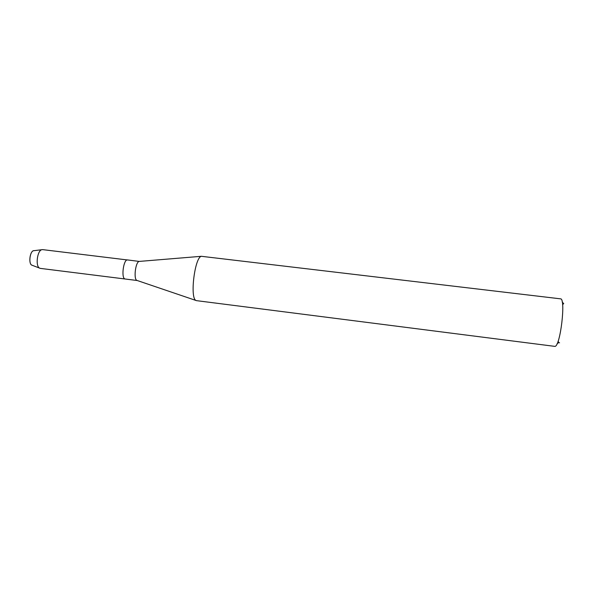 <?xml version="1.0" encoding="UTF-8"?>
<svg xmlns="http://www.w3.org/2000/svg" width="596" height="596" viewBox="0 0 596 596"><rect width="100%" height="100%" fill="white"/><g stroke="black" fill="none" stroke-linecap="round" stroke-linejoin="round"><path stroke-width="0.89" d="M32.251 265.287L32.102 265.25C28.072 264.438 29.994 250.074 34.054 250.67L42.636 249.62L127.894 260.02M137.006 280.463L136.834 280.381C133.422 279.04 135.53 261.897 139.173 261.421L127.566 259.93C123.573 258.902 120.943 278.064 124.966 278.95C120.943 278.064 123.573 258.902 127.566 259.93M196.263 300.615L195.95 300.459C189.714 298.022 194.75 257.144 201.388 256.302L560.478 298.834C566.096 297.978 560.374 346.745 554.883 346.38L196.263 300.615M563.742 303.491L562.602 304.69M558.094 341.225L558.78 342.536L559.57 342.834M32.102 265.25L40.319 268.386L137.14 280.507M39.537 268.118C35.306 266.174 37.228 250.551 41.809 249.694M31.73 265.086C28.37 263.544 29.86 251.415 33.503 250.737M136.834 280.381L195.95 300.459M139.173 261.421L201.388 256.302M563.578 303.58L562.207 301.956M558.78 342.536L557.051 343.78"/></g></svg>
